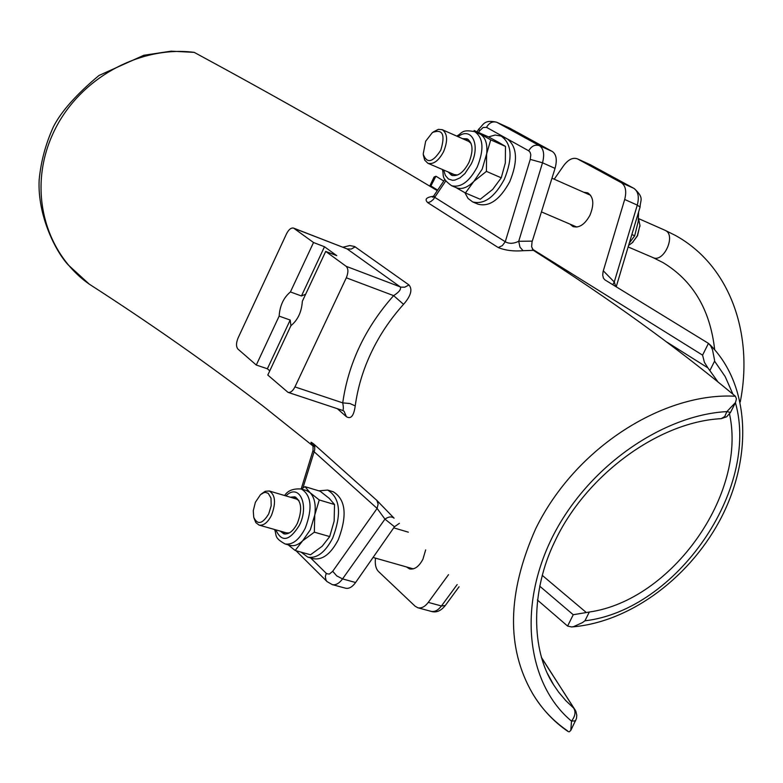 <?xml version="1.0" encoding="UTF-8"?>
<svg xmlns="http://www.w3.org/2000/svg" width="783" height="783" viewBox="0 0 783 783"><rect width="100%" height="100%" fill="white"/><g stroke="black" fill="none" stroke-linecap="round" stroke-linejoin="round"><path stroke-width="1.17" d="M567.45 730.793C552.876 720.722 541.229 708.263 532.509 693.405C541.865 709.016 553.708 721.72 568.067 731.508L569.231 731.821L570.797 730.422L571.512 721.114C575.211 716.269 575.936 711.933 573.694 708.116L565.796 700.619L558.69 692.201L553.63 684.861L547.503 673.615M437.286 190.641C360.904 144.816 279.893 98.727 194.233 52.373C140.02 45.297 77.263 78.554 52.324 135.067C26.935 192.011 46.569 254.416 89.262 284.141C150.845 323.771 209.051 364.643 263.9 406.749L313.004 445.977M342.944 247.203L349.786 245.559L354.582 246.488L408.99 284.953C412.71 289.514 410.899 295.974 403.539 304.333C390.208 319.19 379.461 335.241 371.289 352.477C363.097 369.703 357.743 387.516 355.228 405.917C353.838 415.9 350.892 419.482 346.389 416.673L337.346 408.697M532.509 693.405L532.509 693.405C506.18 647.893 507.208 593.074 535.592 528.946C576.004 446.085 665.139 392.126 735.394 396.247C676.414 347.104 609.096 298.48 533.429 250.374L523.044 250.697C513.677 251.5 505.417 250.452 498.252 247.565L427.792 202.689C424.337 199.381 426.216 197.247 433.439 196.279M268.735 513.854C262.501 524.062 257.499 525.197 253.731 517.279L253.271 510.741L255.375 502.295L260.465 494.69L263.773 492.673L265.388 492.38L268.256 493.319L271.006 498.135L271.182 505.73L268.735 513.854M261.199 494.083L265.202 491.313L269.244 490.98C275.391 494.807 276.135 502.921 271.486 515.302C267.717 522.594 263.577 525.853 259.075 525.099L255.855 522.643L254.015 518.18M289.348 532.92L286.49 532.88L259.075 525.099M290.258 497.195L294.799 496.823C301.582 501.012 302.453 509.831 297.403 523.25C293.302 531.158 288.77 534.681 283.808 533.84L280.187 531.089M295.876 497.264L292.47 497.851M305.027 486.664L320.188 491.235L329.33 498.438L334.517 504.516L334.145 521.106L329.702 536.58L314.345 532.176L314.746 515.429C316.117 504.927 314.551 497.342 310.048 492.664L306.427 490.53L301.347 489.013L305.027 486.664L310.048 492.664L319.249 499.965L310.362 529.729L302.659 540.789C298.303 544.851 294.134 546.377 290.16 545.379L285.041 543.94C273.414 537.461 277.074 535.327 274.549 529.484M307.817 557.144L313.415 558.7C322.547 560.256 330.837 553.924 338.315 539.693C347.446 515.41 345.743 499.427 333.206 491.753L327.656 490.07C340.165 497.743 341.848 513.746 332.697 538.078C325.219 552.338 316.929 558.7 307.817 557.144L301.093 552.142M628.602 245.431L632.488 242.554L637.303 235.771L639.946 225.514L638.507 218.359M632.175 242.847L637.519 235.771L639.956 225.073M583.815 192.295L587.681 192.824C593.622 196.846 594.375 204.324 589.942 215.266C584.832 224.467 579.185 228.244 572.999 226.581L569.975 224.114M425.668 549.911L422.908 559.258C418.993 566.589 414.54 569.799 409.548 568.908L406.397 566.912M305.644 294.232L301.455 295.974L290.424 291.951C283.622 297.599 279.854 305.654 279.139 316.117L290.19 320.051L290.924 325.679C297.824 320.041 301.631 311.908 302.346 301.289L325.708 251.412L346.115 266.289C348.406 268.638 348.474 272.474 346.311 277.799L294.946 386.919C292.813 391.03 290.513 392.841 288.017 392.361L267.796 375.047L290.914 325.679M440.78 150.179C432.735 162.59 426.862 163.901 423.182 154.124L425.668 141.224L432.412 132.533C442.698 128.706 445.488 134.578 440.78 150.179M433.293 131.936L438.353 129.361L442.209 129.675C447.514 133.404 447.993 140.705 443.628 151.589C438.705 160.779 433.439 164.665 427.841 163.256L424.68 160.104L423.358 155.171M457.526 175.01L454.336 174.599L427.841 163.256M462.391 138.601L467.148 138.845C473.001 142.937 473.568 150.874 468.841 162.668C463.467 172.622 457.703 176.821 451.537 175.245L448.101 171.927M468.175 139.423L464.534 139.54M490.735 139.844L505.475 146.421L499.025 142.575L488.778 137.035L474.116 130.477L490.735 139.844L482.171 169.187L473.881 181.372C467.578 187.597 461.774 189.721 456.479 187.773L451.537 185.679C440.418 177.545 444.304 175.774 442.405 169.49M451.537 185.679C460.688 188.008 469.252 181.793 477.219 167.043C484.246 149.543 483.414 137.749 474.723 131.671L480.4 134.245C485.675 137.651 487.74 144.473 486.586 154.701L486.419 171.379L473.881 181.372L465.425 192.99L456.587 187.94M472.687 201.926L478.1 204.206C489.434 207.123 499.985 199.616 509.753 181.685C518.111 161.19 517.289 146.93 507.306 138.904L501.051 136.046C511.818 143.553 512.914 157.98 504.33 179.327C494.553 197.296 484.002 204.833 472.687 201.926L468.058 198.451L464.887 192.696M488.475 136.898L495.101 135.038L501.051 136.046M505.475 146.421L505.329 162.952L501.247 177.819L492.673 189.427L480.243 199.264L465.425 192.99M501.247 177.819L486.419 171.379M450.245 172.847L452.652 175.598M442.209 129.675L468.606 141.351L471.092 143.406M444.881 179.385L433.87 195.701L434.712 197.316L505.27 241.741C509.028 243.924 513.511 243.777 518.728 241.291L519.961 247.125L523.044 250.697M399.389 523.328L394.475 526.753L384.952 519.129L377.112 508.412L312.955 450.695L301.191 488.964M394.475 526.753L355.609 582.503C352.301 587.025 348.973 588.933 345.616 588.219L332.237 584.598C335.741 585.351 339.176 583.452 342.543 578.921L336.749 575.887L332.716 571.296L329.34 574.086L326.609 573.685L310.616 557.927M312.534 444.783C310.156 441.866 310.489 441.543 313.523 443.824L376.829 500.376L394.084 518.18C391.608 516.281 388.564 516.594 384.952 519.129L342.543 578.921L355.609 582.503M302.923 487.985L314.697 449.902L314.717 446.32L313.523 443.824M332.716 571.296L377.112 508.412L378.12 504.086L376.829 500.376M498.252 247.565L502.324 245.608L505.27 241.741L530.248 159.389L530.796 154.77L530.101 152.274L528.711 150.806L486.517 127.345C489.228 122.686 492.703 121.022 496.951 122.363L509.684 128.138L552.289 151.471C556.41 154.359 557.32 159.996 555.039 168.384L532.029 241.976L531.608 246.772L533.429 250.374M445.801 180.893L433.234 199.548L430.709 201.642L427.792 202.689M509.684 128.138L496.951 122.363L539.37 145.628C543.666 148.613 544.714 154.329 542.511 162.786L518.728 241.291L532.274 241.125M89.262 284.141L68.473 265.163C55.896 252.018 37.378 215.756 39.15 180.051C40.833 161.817 45.59 144.052 53.43 126.748C61.26 111.392 76.46 94.293 99.01 75.462L143.798 55.29L171.125 51.169L194.233 52.373M735.394 396.247L736.451 398.86L735.491 402.511L730.529 412.406M575.632 720.8L571.512 721.114C529.406 686.27 515.977 611.592 551.77 538.352C587.759 465.435 663.994 414.892 726.878 411.604L735.491 402.511M342.543 410.419L344.031 411.183L346.389 416.673M288.017 392.361L342.543 410.409C343.541 410.155 343.61 407.649 342.729 402.873C348.327 363.351 365.299 327.607 393.624 295.631C399.115 292.128 401.346 289.221 400.299 286.93L347.065 248.886L351.195 249.072L355.198 246.86M294.154 228.411L347.065 248.886L293.596 228.107L313.523 242.524L324.495 246.753L336.749 255.64L325.708 251.412M346.115 266.289L400.896 287.126L404.723 287.204L408.99 284.953M346.311 277.799L393.624 295.631L403.539 304.333M294.946 386.919L342.729 402.873L349.942 403.539L355.228 405.917M721.182 418.66L724.774 416.487L726.878 411.604L730.5 412.455L726.663 416.781L721.182 418.66C658.004 421.89 585.283 475.927 554.765 541.601C530.727 590.529 530.805 650.33 553.64 684.861L548.071 674.799M269.773 370.839L267.375 368.773L256.286 365.035L237.973 349.11C236.006 346.722 236.035 343.023 238.061 338.011L286.568 233.716C288.78 229.439 291.119 227.569 293.596 228.107M290.19 320.051L267.375 368.773M279.139 316.117L256.286 365.035M313.523 242.524L290.424 291.951M301.455 295.974L324.495 246.753M448.512 574.673L428.272 602.381C424.915 606.756 421.45 608.557 417.868 607.774L415.088 606.179L378.512 571.531C375.771 568.644 374.773 564.191 375.507 558.142M729.531 414.031C747.07 494.142 671.755 600.336 589.305 612.032L573.244 614.724L567.597 626.067L537.363 599.974M554.207 179.199L563.613 165.693C568.213 159.556 572.774 157.256 577.316 158.802L621.213 182.635C625.627 185.64 626.782 191.248 624.687 199.469L603.086 271.554L602.714 275.146L603.419 278.151L604.926 279.883L708.449 343.375L702.576 355.159L532.283 249.082M430.562 186.608L435.916 176.214L443.765 181.03M567.597 626.067L571.561 626.958L573.587 626.635L582.327 622.671L584.93 620.811L589.305 612.032M667.214 342.298L707.92 367.893L704.406 362.323L702.576 355.159M707.92 367.893L717.698 381.536M710.034 370.251L714.576 361.159L714.527 359.926L712.481 349.678L710.768 345.998L708.449 343.375M603.292 270.81L614.273 281.988L612.844 284.728M435.916 176.214L434.056 177.056L429.759 186.129M640.073 207.103L637.293 205.097L614.273 281.988L615.771 286.529M629.307 243.063L634.69 235.771L638.223 221.462L638.595 212.017M631.852 234.538L634.69 235.771M318.896 490.843L327.656 490.07M329.702 536.58L322.116 546.289L310.518 554.775L295.181 550.498L288.075 544.792M319.249 499.965L334.517 504.516M314.345 532.176L302.659 540.789L295.181 550.498M282.409 531.716L284.953 534.045M269.244 490.98L296.532 499.055L298.949 500.552M628.142 246.939L653.061 257.627C663.524 262.99 676.189 235.595 665.56 230.545L675.22 235.34C730.196 265.466 753.726 334.175 740.238 401.992M541.464 657.691L575.485 710.514M284.64 495.541C287.743 490.569 293.312 488.396 301.347 489.013C311.428 495.248 312.72 508.324 305.233 528.251C299.135 539.957 292.402 545.193 285.041 543.94M285.912 495.913C299.018 482.563 309.696 504.976 299.419 525.207C289.504 541.102 281.645 542.648 275.822 529.846M458.026 136.673C471.542 126.112 480.879 144.914 471.19 164.058L464.936 173.562L459.954 177.888L454.923 180.08L452.554 180.305L448.395 178.974L445.351 175.431L443.716 170.058M486.517 127.345L483.101 127.521L479.539 130.918L478.951 128.892C483.767 124.605 483.825 119.437 496.569 122.168M478.511 132.444L479.539 130.918M332.237 584.598L327.098 581.642L326.041 580.262L325.327 576.66L326.227 573.362M555.039 168.384L542.511 162.786L530.248 159.389M528.711 150.806C531.51 146.01 535.063 144.287 539.37 145.628L552.289 151.471M550.204 678.978L551.496 680.907M539.663 586.115L573.244 614.724M437.638 190.122L431.218 186.129M445.361 605.406L445.273 605.533C440.868 611.024 436.121 612.962 431.032 611.337C434.624 612.12 438.098 610.329 441.446 605.983L428.272 602.381M457.164 584.568L441.446 605.983L445.273 605.533L459.053 586.77M585.968 612.228L542.237 575.348M590.793 164.988L633.78 188.311C638.214 191.326 639.378 196.915 637.293 205.097L624.687 199.469M577.707 158.988L590.441 164.782L633.78 188.311L621.213 182.635M577.316 158.802L589.325 164.264M714.576 361.159L725.166 376.554L732.898 394.133M735.413 402.677C760.029 489.228 676.365 610.143 584.93 620.811M714.673 349.668C710.142 309.696 692.926 280.666 663.005 262.589L653.061 257.627M633.065 242.035L632.488 242.554M541.445 211.899L576.865 227.06M373.09 557.457L413.277 568.869M474.723 131.671C461.187 129.078 462.567 133.159 456.724 136.085M326.932 581.475L296.033 550.733M312.975 450.636C313.22 447.455 313.053 445.458 312.476 444.646L314.864 447.181M478.902 128.97L477.004 131.769M433.782 196.876L432.49 197.169L433.772 195.858M570.797 730.422L576.445 718.598L576.787 715.31L575.857 711.277L541.327 657.231M393.712 527.84L408.334 532.176M551.976 178.211L590.676 195.329M431.032 611.337L417.868 607.774M571.561 626.958C631 622.407 692.133 575.916 722.513 515.165C752.786 454.512 749.585 383.562 709.3 344.06M665.061 230.3L638.644 218.633M639.965 226.287L639.946 225.514M616.211 286.803L640.083 207.045C640.171 200.056 644.693 198.089 634.113 188.478"/></g></svg>
